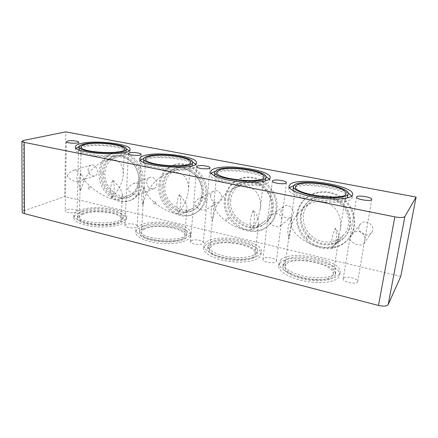 <?xml version="1.0" encoding="UTF-8"?>
<svg xmlns="http://www.w3.org/2000/svg" width="438" height="438" viewBox="0 0 438 438"><rect width="100%" height="100%" fill="white"/><g stroke="black" fill="none" stroke-linecap="round" stroke-linejoin="round"><path stroke-width="0.33" stroke-dasharray="2.19 1.64" d="M23.575 140.434L23.772 210.826L22.157 212.134M23.772 210.826L64.638 196.563L65.782 131.876M400.759 276.405L64.638 196.563M343.37 278.431L343.195 278.853C342.237 282.16 357.468 285.039 357.671 281.568C358.519 278.48 344.936 275.535 343.37 278.431M263.331 258.606L262.926 259.301C262.176 262.395 276.356 264.295 276.411 261.103C277.068 258.425 265.554 256.246 263.331 258.606M191.192 240.736L190.525 241.628C189.944 244.475 203.385 245.63 203.303 242.729C203.807 240.429 193.864 238.809 191.192 240.736M125.854 224.552L124.896 225.57C124.452 228.154 137.368 228.762 137.182 226.15C137.559 224.185 128.816 222.958 125.854 224.552M66.39 209.824L65.153 210.902C64.808 213.24 77.345 213.459 77.077 211.121C77.362 209.446 69.538 208.499 66.39 209.824M79.043 212.956C75.664 214.319 73.923 215.929 73.803 217.779C73.518 222.17 85.717 226.594 100.083 226.983C114.438 227.431 126.571 223.78 126.598 219.443C127.814 211.527 92.955 206.878 79.043 212.956M139.733 227.99C137.22 229.271 135.9 230.76 135.764 232.452C135.304 237.292 147.644 242.597 162.52 243.523C177.395 244.508 190.207 240.845 190.404 236.016C192.014 226.714 152.725 220.681 139.733 227.99M206.49 244.524C204.831 245.647 203.927 246.922 203.779 248.351C203.095 253.629 215.655 259.986 231.242 261.661C246.829 263.408 260.583 259.904 260.999 254.56C263.123 243.637 218.036 235.649 206.49 244.524M280.26 262.8L278.721 265.658C277.758 271.341 290.684 278.902 307.262 281.585C323.835 284.344 338.886 281.256 339.587 275.403C342.357 262.658 289.611 251.943 280.26 262.8M358.952 227.07C357.479 233.689 368.046 238.179 371.692 232.408C376.675 225.926 364.942 217.73 360.184 224.311L358.952 227.07M364.432 241.677L364.734 240.38C366.486 231.954 356.948 227.815 351.917 234.664L349.913 238.469C350.077 243.336 361.558 247.399 363.956 243.413L364.432 241.677M281.07 210.541C280.117 215.956 287.432 220.462 291.429 216.876C297.511 212.353 289.19 201.874 283.32 206.643L281.07 210.541M280.955 223.243L281.546 220.861C282.521 214.675 276.69 211.286 271.856 215.107L267.946 220.369C269.052 224.524 277.665 228.428 280.271 225.964L281.076 224.513L280.955 223.243M210.612 195.594C209.999 200.259 215.501 204.491 219.224 202.186C225.428 199.093 219.427 187.836 213.405 191.264C211.773 192.156 210.842 193.601 210.612 195.594M205.959 206.681L206.802 203.456C206.632 198.332 204.168 196.635 199.416 198.381C197.16 199.597 195.43 201.496 194.226 204.092C195.928 207.804 203.029 211.45 205.444 209.868L206.358 208.461L205.959 206.681M146.571 182C147.163 187.048 149.621 189.227 153.952 188.537C159.897 186.407 155.348 175.036 149.544 177.554C147.759 178.326 146.768 179.81 146.571 182M138.205 191.724L139.279 187.88C139.136 183.998 137.22 182.586 133.513 183.631C131.039 184.661 129.057 186.577 127.573 189.375C131.055 193.536 134.559 195.452 138.085 195.124L138.945 193.903L138.205 191.724M88.098 169.594C88.657 174.176 90.819 176.3 94.592 175.956C100.165 174.461 96.513 163.254 91.06 165.159C89.242 165.816 88.257 167.294 88.098 169.594M67.019 176.005C68.717 173.125 70.836 171.253 73.37 170.387C76.3 169.725 77.833 170.886 77.969 173.875L76.694 178.14L77.811 180.631L77.044 181.65C73.951 181.754 70.606 179.87 67.019 176.005M347.679 197.018C349.634 189.282 301.941 181.414 294.155 187.886L292.934 189.561M293.115 190.634C294.643 198.321 342.998 205.072 347.186 198.014M289.441 187.601L288.609 189.079C287.848 193.092 301.579 198.847 318.924 201.234C336.258 203.67 351.714 201.885 352.13 197.73L351.73 196.049M348.073 192.95C337.107 186.314 305.554 182.148 293.695 185.613M265.691 180.193C267.262 173.596 226.665 167.612 216.722 172.775L214.467 175.008M214.598 175.819C215.825 182.98 262.57 187.76 265.39 180.96M211.154 173.251L210.371 174.691C209.813 178.403 223.03 183.27 239.252 184.902C255.474 186.577 269.589 184.48 269.808 180.702L269.337 179.126M265.97 176.525C255.732 170.804 225.992 167.831 214.948 171.384M192.304 165.246C193.558 159.646 158.288 155.014 146.938 159.158C144.764 159.87 143.631 160.73 143.538 161.742M143.615 162.268C144.299 168.937 190.7 172.227 192.162 165.756M140.384 160.138L139.607 161.54C139.213 164.929 152.096 169.03 167.53 170.103C182.958 171.225 196.12 168.997 196.191 165.602L195.616 164.119M192.496 161.972C182.772 157.039 154.236 154.959 143.795 158.457M291.686 218.721L290.936 221.278L291.254 225.515L289.326 233.438L289.025 238.77C290.493 233.219 291.38 226.534 291.686 218.721C287.711 224.782 286.824 231.467 289.025 238.77M286.107 264.245L284.957 266.441C284.185 270.985 294.539 276.975 307.64 279.077C320.742 281.245 332.661 278.814 333.209 274.15C335.486 264.087 293.329 255.529 286.107 264.245M338.793 236.016L338.771 238.945L336.904 243.063C328.385 254.401 294.61 241.294 291.254 225.515C293.849 218.474 297.873 212.676 303.331 208.132C320.808 192.638 344.607 205.898 340.129 230.372L338.793 236.016C338.448 233.498 337.298 230.875 335.333 228.154C332.015 235.529 330.947 242.373 332.141 248.691C335.103 244.837 337.32 240.61 338.793 236.016M309.337 237.785C308.555 235.764 307.531 235.534 306.272 237.089C307.022 239.132 308.045 239.362 309.337 237.785M214.062 201.94L215.233 208.729L212.288 221.113C213.065 215.71 213.656 209.32 214.062 201.94C210.7 207.776 210.109 214.166 212.288 221.113M211.762 245.833L209.698 248.8C207.223 258.989 255.25 264.262 255.064 253.728C256.832 245.088 220.768 238.705 211.762 245.833M257.966 218.168L258.628 223.046C258.376 225.055 257.467 226.643 255.901 227.809C247.459 234.905 220.955 222.526 215.233 208.729C219.159 199.881 224.918 193.333 232.501 189.079C247.503 180.461 262.745 190.733 260.249 209.068L257.966 218.168C257.09 215.66 255.507 213.071 253.219 210.404C250.103 217.385 249.37 223.922 251.007 230.021C253.98 226.413 256.301 222.46 257.966 218.168M228.51 219.493C227.749 217.576 226.829 217.368 225.767 218.869C226.49 220.807 227.404 221.015 228.51 219.493M144.135 186.823C144.283 188.86 145.104 191.11 146.604 193.574C144.737 197.461 143.565 201.332 143.089 205.192L144.135 186.823C141.282 192.441 140.932 198.567 143.089 205.192M144.518 229.173C142.585 230.18 141.567 231.341 141.463 232.66C139.591 242.028 185.449 244.973 184.781 235.491C186.128 228.121 154.691 223.309 144.518 229.173M185.225 202.104C186.495 204.562 187.059 206.72 186.916 208.581C186.73 210.59 185.778 212.058 184.059 212.983C176.41 217.664 153.858 206.079 146.604 193.574C151.592 183.851 158.364 177.187 166.916 173.585C179.169 168.548 189.687 176.344 188.356 190.388C188.044 194.204 187.004 198.107 185.225 202.104L179.454 194.456C176.53 201.086 176.06 207.349 178.047 213.235C181.02 209.84 183.412 206.134 185.225 202.104M155.917 203.062C155.172 201.245 154.346 201.053 153.442 202.504C154.143 204.343 154.964 204.53 155.917 203.062M303.266 215.255C302.538 225.942 307.082 234.073 316.898 239.657C327.361 244.015 336.368 242.373 343.912 234.719C350.991 226.43 349.858 212.611 341.257 204.431C332.738 196.169 318.798 195.337 310.515 202.246C306.463 205.663 304.049 209.999 303.266 215.255M335.333 228.154C337.528 235.803 336.461 242.647 332.141 248.691M300.501 215.578C301.36 209.769 304.043 204.995 308.544 201.25C317.583 193.837 332.683 194.779 341.941 203.758C351.287 212.644 352.579 227.634 344.974 236.684C338.163 244.946 325.522 247.152 315.464 242.23C305.379 237.341 299.055 226.074 300.501 215.578M301.36 214.85C302.22 209.063 304.892 204.305 309.381 200.577C318.388 193.191 333.433 194.122 342.653 203.057C351.96 211.899 353.242 226.829 345.664 235.847C338.875 244.081 326.283 246.287 316.263 241.387C306.217 236.525 299.92 225.307 301.36 214.85M296.696 214.768C297.709 207.864 300.928 202.219 306.359 197.839C316.838 189.517 334.112 190.683 344.761 200.976C355.503 211.176 357.112 228.351 348.56 238.874C340.748 248.669 325.998 251.39 314.243 245.723C302.455 240.101 295.037 226.999 296.696 214.768M297.572 214.045C295.913 226.232 303.304 239.279 315.042 244.869C326.753 250.509 341.454 247.788 349.239 238.026C357.758 227.541 356.16 210.443 345.462 200.286C334.856 190.037 317.649 188.887 307.202 197.177C301.793 201.546 298.579 207.169 297.572 214.045M230.727 199.859C228.143 217.445 250.656 232.589 264.076 221.737C272.228 215.808 274.111 202.778 267.952 193.284C261.897 183.725 249.282 179.963 240.478 184.798C234.812 188.066 231.56 193.087 230.727 199.859M253.219 210.404C255.403 217.659 254.664 224.201 251.007 230.021M227.897 200.128C228.8 192.676 232.381 187.174 238.633 183.615C248.22 178.436 261.897 182.547 268.489 192.944C275.184 203.27 273.175 217.429 264.377 223.917C249.753 235.879 225.094 219.345 227.897 200.128M229.003 199.493C229.912 192.074 233.481 186.588 239.717 183.04C249.271 177.877 262.904 181.973 269.469 192.32C276.137 202.602 274.133 216.706 265.362 223.177C250.777 235.107 226.205 218.65 229.003 199.493M224.448 199.394C225.504 190.618 229.742 184.174 237.172 180.056C248.253 174.242 263.944 179.038 271.544 191.006C279.258 202.904 277.03 219.181 267.01 226.764C250.065 240.949 221.217 221.776 224.448 199.394M225.57 198.764C222.34 221.07 251.089 240.155 267.985 226.013C277.971 218.452 280.194 202.236 272.513 190.388C264.946 178.469 249.31 173.705 238.261 179.498C230.853 183.604 226.627 190.026 225.57 198.764M164.885 185.887C163.254 201.299 180.686 215.425 192.983 208.253C201.179 204.009 204.486 192.025 199.914 182.131C195.447 172.194 184.201 166.801 175.6 170.229C169.205 173.043 165.635 178.266 164.885 185.887M179.454 194.456C181.622 201.365 181.151 207.623 178.047 213.235M162.005 186.101C162.816 177.74 166.736 172.03 173.76 168.969C183.117 165.296 195.332 171.192 200.193 182.005C205.165 192.775 201.6 205.805 192.725 210.454C179.317 218.359 160.248 202.942 162.005 186.101M163.314 185.553C164.13 177.22 168.039 171.532 175.052 168.482C184.382 164.819 196.553 170.683 201.398 181.458C206.347 192.183 202.789 205.17 193.935 209.807C180.56 217.686 161.551 202.334 163.314 185.553M158.868 185.438C159.804 175.633 164.42 168.969 172.703 165.444C183.522 161.326 197.565 168.159 203.177 180.648C208.91 193.076 204.847 208.094 194.686 213.541C179.12 222.915 156.853 205.028 158.868 185.438M160.188 184.891C158.167 204.42 180.363 222.23 195.89 212.884C206.024 207.442 210.081 192.479 204.371 180.1C198.786 167.661 184.781 160.861 173.995 164.967C165.734 168.482 161.129 175.123 160.188 184.891M100.554 172.238C99.36 189.846 117.532 206.402 131.455 199.903C141.211 195.928 146.018 182.12 141.54 169.72C137.187 157.275 124.595 149.363 114.384 152.347C105.908 155.309 101.298 161.94 100.554 172.238M126.193 151.887C127.19 147.141 95.977 143.472 83.718 146.818C80.773 147.557 79.251 148.477 79.163 149.582M79.19 149.851C79.152 156.054 126.056 158.255 126.149 152.156M126.314 148.98C117.379 144.945 91.728 143.368 80.712 146.232L79.251 146.637M76.146 148.11L75.341 149.462C75.073 152.534 87.737 155.994 102.607 156.673C117.472 157.395 129.955 155.178 129.911 152.139L129.226 150.732M104.846 173.147C103.872 187.059 118.172 200.193 129.188 195.2C137.05 192.112 140.921 181.075 137.34 171.187C133.864 161.261 123.779 154.981 115.643 157.472C109.046 159.848 105.443 165.077 104.846 173.147M84.337 179.826C90.135 169.741 97.46 163.21 106.314 160.215C117.264 157.8 122.925 162.394 123.297 173.995C123.078 178.304 121.78 182.832 119.415 187.573C121.425 190.629 122.394 193.202 122.311 195.304C122.202 197.127 121.321 198.381 119.673 199.06C112.878 202.318 92.67 191.428 84.337 179.826L80.368 190.765C78.243 184.431 78.391 178.556 80.816 173.13L84.337 179.826M112.84 180.056C114.98 186.643 114.729 192.649 112.09 198.064L119.415 187.573L112.84 180.056C110.075 186.385 109.823 192.391 112.09 198.064M80.368 190.765C80.121 185.668 80.269 179.788 80.816 173.13M88.12 187.721C88.794 189.49 89.538 189.659 90.365 188.225C89.637 186.473 88.887 186.303 88.12 187.721M101.939 173.322C102.585 164.48 106.522 158.77 113.754 156.191C122.602 153.519 133.563 160.374 137.351 171.181C141.25 181.951 137.061 193.957 128.537 197.346C116.524 202.843 100.899 188.51 101.939 173.322M103.412 172.846C104.063 164.036 107.994 158.342 115.21 155.769C124.036 153.108 134.964 159.93 138.737 170.7C142.618 181.425 138.43 193.393 129.927 196.771C117.948 202.257 102.361 187.984 103.412 172.846M99.076 172.709C99.815 162.378 104.43 155.725 112.922 152.758C123.155 149.763 135.791 157.707 140.16 170.201C144.655 182.651 139.848 196.498 130.07 200.484C116.114 206.999 97.888 190.377 99.076 172.709M83.401 214.034C80.789 215.113 79.437 216.372 79.344 217.812C77.942 226.336 122.24 227.618 121.2 219.137C122.213 212.863 94.329 209.161 83.401 214.034M284.53 260.911C292.447 251.582 338.245 260.818 335.798 271.659C335.19 276.668 322.215 279.269 307.941 276.915C293.657 274.626 282.428 268.171 283.255 263.298L284.53 260.911M284.152 263.764C292.075 254.325 337.802 263.61 335.333 274.571C334.72 279.63 321.755 282.269 307.509 279.904C293.252 277.61 282.045 271.1 282.877 266.173L284.152 263.764M280.632 259.953C289.978 249.227 342.806 259.876 340.058 272.491C339.362 278.283 324.301 281.322 307.7 278.573C291.089 275.902 278.135 268.406 279.094 262.784L280.632 259.953M210.251 242.663C220.1 235.042 259.247 241.929 257.369 251.22C257.007 255.797 245.121 258.754 231.702 257.254C218.277 255.819 207.388 250.399 207.979 245.877L210.251 242.663M209.999 245.395C219.843 237.681 258.929 244.601 257.04 253.996C256.673 258.623 244.804 261.623 231.406 260.123C217.998 258.683 207.13 253.219 207.727 248.647L209.999 245.395M206.736 241.798C218.288 233.032 263.441 240.982 261.333 251.784C260.922 257.073 247.152 260.522 231.543 258.781C215.929 257.106 203.347 250.804 204.026 245.581C204.174 244.169 205.077 242.909 206.736 241.798M143.073 226.156C154.187 219.881 188.296 225.083 186.867 233.005C187.645 243.205 137.669 239.991 139.717 229.917C139.826 228.494 140.948 227.24 143.073 226.156M142.919 228.778C154.023 222.427 188.088 227.65 186.659 235.66C187.42 245.97 137.516 242.767 139.563 232.583C139.678 231.144 140.795 229.879 142.919 228.778M139.881 225.373C152.884 218.151 192.222 224.163 190.623 233.366C190.431 238.141 177.604 241.754 162.712 240.758C147.809 239.832 135.452 234.565 135.911 229.78C136.043 228.105 137.368 226.638 139.881 225.373M82.01 211.154C93.94 205.948 124.2 209.95 123.122 216.695C124.288 225.805 76.026 224.387 77.564 215.228C77.663 213.667 79.147 212.31 82.01 211.154M81.944 213.673C93.858 208.4 124.085 212.414 123.001 219.235C124.162 228.444 75.966 227.065 77.499 217.796C77.597 216.219 79.081 214.844 81.944 213.673M79.103 210.437C93.037 204.442 127.934 209.079 126.724 216.909C126.697 221.19 114.553 224.793 100.176 224.333C85.793 223.938 73.573 219.547 73.863 215.2C73.978 213.372 75.725 211.784 79.103 210.437M371.692 232.414L363.956 243.413M360.184 224.311L351.917 234.664M291.429 216.876L280.271 225.964M283.32 206.643L271.856 215.107M219.224 202.186L205.444 209.868M213.405 191.264L199.416 198.381M153.952 188.543L138.085 195.124M149.544 177.554L133.513 183.631M371.752 199.432L364.734 240.38M356.576 197.1L343.195 278.853M357.671 281.568L364.394 242.345M286.414 182.723L281.546 220.861M272.354 181.075L262.926 259.301M276.411 261.103L281.076 224.513M209.977 167.787L206.802 203.456M196.706 166.648L190.525 241.628M203.303 242.729L206.358 208.461M141.113 154.362L139.279 187.88M128.389 153.596L124.896 225.57M137.182 226.15L138.945 193.903M94.592 175.956L77.044 181.65M91.06 165.159L73.37 170.387M78.731 142.224L77.969 173.875M66.401 141.72L65.153 210.902M77.077 211.121L77.811 180.631M289.009 185.975L288.609 189.079M352.639 194.576L352.13 197.73M210.64 171.707L210.371 174.691M270.164 177.713L269.808 180.702M139.766 158.671L139.607 161.54M196.421 162.755L196.191 165.602M345.954 193.519L340.129 230.372M295.513 186.703L290.936 221.278M289.326 233.438L284.957 266.441M333.209 274.161L338.771 238.945M263.983 176.952L260.249 209.068M216.788 172.194L213.974 202.591M212.381 219.805L209.698 248.8M255.064 253.722L258.628 223.046M190.59 162.224L188.356 190.388M145.668 158.983L143.79 191.844M143.259 201.135L141.463 232.66M184.781 235.485L186.916 208.581M336.904 243.063L343.912 234.719M310.515 202.246L303.331 208.132M309.381 200.577L308.544 201.25M345.664 235.847L344.974 236.684M307.202 197.177L306.359 197.839M349.239 238.026L348.56 238.874M255.901 227.809L264.081 221.737M240.478 184.798L232.501 189.079M239.717 183.04L238.633 183.615M265.362 223.177L264.377 223.917M238.261 179.498L237.172 180.056M267.985 226.013L267.01 226.764M184.059 212.983L192.977 208.253M175.6 170.229L166.916 173.585M175.052 168.482L173.76 168.969M193.935 209.807L192.725 210.454M173.995 164.967L172.703 165.444M195.89 212.884L194.686 213.541M75.402 146.703L75.341 149.462M130.042 149.424L129.911 152.139M129.188 195.2L119.673 199.06M115.637 157.472L106.314 160.215M115.21 155.769L113.754 156.191M129.927 196.771L128.537 197.346M114.384 152.347L112.922 152.758M131.455 199.903L130.07 200.484M79.344 217.812L81.139 146.894M121.2 219.137L122.311 195.304M123.297 173.995L124.458 149.051M335.333 274.571L335.798 271.659M282.877 266.173L283.255 263.298M339.587 275.403L340.058 272.491M278.721 265.658L279.094 262.784M257.04 253.996L257.369 251.22M207.727 248.647L207.979 245.877M260.999 254.56L261.333 251.784M203.779 248.351L204.026 245.581M186.659 235.66L186.867 233.005M139.563 232.583L139.717 229.917M190.404 236.016L190.623 233.366M135.764 232.452L135.911 229.78M123.001 219.235L123.122 216.695M77.499 217.796L77.564 215.228M126.598 219.443L126.724 216.909M73.803 217.779L73.863 215.2"/><path stroke-width="0.66" d="M404.882 216.514C403.606 217.686 400.261 217.806 394.846 216.87L378.498 305.445C383.628 306.562 386.858 306.261 388.188 304.547L404.882 216.514L416.1 197.067L400.759 276.405L388.188 304.547M24.408 213.624L24.232 142.372C22.716 142.054 21.938 141.693 21.9 141.282L22.157 212.134C22.196 212.731 22.946 213.224 24.408 213.624L378.498 305.445M24.232 142.372L394.846 216.87M21.9 141.282L23.575 140.434L65.782 131.876L416.1 197.067M356.729 196.81C358.191 194.822 372.448 197.286 371.752 199.427C371.742 201.863 355.76 199.394 356.576 197.1L356.729 196.81M272.743 180.598C274.954 179.022 286.978 180.878 286.414 182.723C286.496 184.951 271.708 183.21 272.354 181.075L272.743 180.598M197.374 166.051C200.084 164.792 210.426 166.21 209.977 167.787C210.147 169.802 196.186 168.603 196.706 166.648L197.374 166.051M129.358 152.922C132.396 151.909 141.463 153.015 141.113 154.362C141.354 156.169 127.973 155.364 128.389 153.596L129.358 152.922M67.671 141.014C70.923 140.198 79.015 141.08 78.731 142.224C79.032 143.839 66.061 143.314 66.401 141.72L67.671 141.014M293.345 186.457C292.699 189.873 304.634 194.762 319.565 196.793C334.49 198.874 347.821 197.396 348.177 193.87C350.115 186.27 302.34 178.463 294.56 184.809L293.345 186.457L293.115 190.634M347.186 198.014L348.177 193.87M293.695 185.613L289.441 187.601M351.73 196.049L348.073 192.95M290.482 184.02C299.685 176.733 354.769 185.728 352.639 194.576C352.234 198.66 336.762 200.39 319.395 197.965C302.023 195.594 288.259 189.917 289.009 185.975L290.482 184.02M214.74 172.03C212.26 179.646 266.753 185.197 266.041 177.204C267.602 170.721 226.939 164.781 216.996 169.834L214.74 172.03L214.598 175.819M265.39 180.96L266.041 177.204M214.948 171.384L211.154 173.251M269.337 179.126L265.97 176.525M213.328 169.128C225.006 163.319 271.889 170.179 270.164 177.713C269.956 181.42 255.825 183.462 239.575 181.786C223.325 180.155 210.087 175.353 210.64 171.707C210.749 170.721 211.647 169.862 213.328 169.128M143.702 158.874C141.77 165.865 193.623 169.566 192.534 162.399C193.777 156.897 158.463 152.293 147.102 156.344C144.923 157.039 143.79 157.883 143.702 158.874L143.615 162.268M192.162 165.756L192.534 162.399M143.795 158.457L140.384 160.138M195.616 164.119L192.496 161.972M143.784 155.704C157.083 151.05 197.806 156.371 196.421 162.755C197.757 171.066 137.472 166.774 139.766 158.671C139.87 157.505 141.211 156.514 143.784 155.704M296.608 185.203C303.693 179.339 347.745 186.533 345.954 193.514C346.184 201.622 292.628 194.237 295.513 186.703L296.608 185.203M218.836 170.19C227.93 165.515 265.455 171.001 263.983 176.957C264.607 184.305 214.538 179.208 216.788 172.194L218.836 170.19M148.761 156.667C159.169 152.917 191.767 157.171 190.59 162.224C191.548 168.816 143.91 165.411 145.668 158.983C145.75 158.074 146.785 157.302 148.761 156.667M80.784 143.544C95.117 139.788 131.148 144.009 130.042 149.424C131.712 156.82 73.617 154.061 75.402 146.703C75.511 145.432 77.302 144.381 80.784 143.544M79.229 146.829C77.712 153.169 127.688 155.556 126.319 149.172C127.316 144.507 96.064 140.855 83.789 144.124C80.838 144.847 79.316 145.744 79.229 146.829L79.19 149.851M126.149 152.156L126.319 149.172M79.251 146.637L76.146 148.11M129.226 150.732L126.314 148.98M85.3 144.414C96.552 141.392 125.394 144.764 124.458 149.051C125.679 154.926 79.754 152.725 81.139 146.894C81.216 145.903 82.607 145.077 85.3 144.414"/></g></svg>
